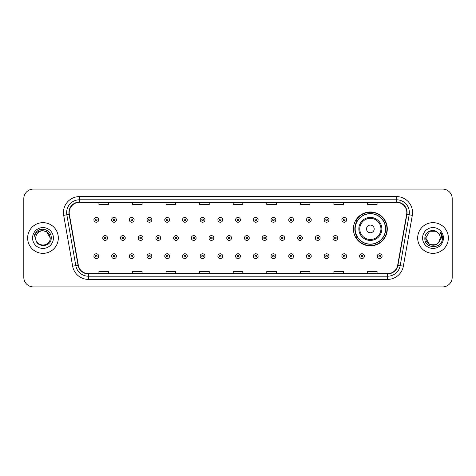 <?xml version="1.0" encoding="UTF-8"?>
<svg xmlns="http://www.w3.org/2000/svg" width="476" height="476" viewBox="0 0 476 476"><rect width="100%" height="100%" fill="white"/><g stroke="black" fill="none" stroke-linecap="round" stroke-linejoin="round"><path stroke-width="0.71" d="M353.412 228.92A16.946 16.946 0 0 0 370.358 245.866A16.946 16.946 0 0 0 387.303 228.92A16.946 16.946 0 0 0 370.358 211.975A16.946 16.946 0 0 0 353.412 228.92M357.476 237.554A15.506 15.506 0 0 1 357.476 220.287M23.8 198.676L23.8 277.324A9.591 9.591 0 0 0 33.391 286.915L442.609 286.915A9.591 9.591 0 0 0 452.2 277.324L452.2 198.676A9.591 9.591 0 0 0 442.609 189.085L33.391 189.085A9.591 9.591 0 0 0 23.8 198.676L23.8 277.324M27.638 238A15.345 15.345 0 0 0 42.983 253.345A15.345 15.345 0 0 0 58.328 238A15.345 15.345 0 0 0 42.983 222.655A15.345 15.345 0 0 0 27.638 238A15.345 15.345 0 0 0 42.983 253.345A15.345 15.345 0 0 0 58.328 238A15.345 15.345 0 0 0 42.983 222.655A15.345 15.345 0 0 0 27.638 238M417.672 238A15.345 15.345 0 0 0 433.017 253.345A15.345 15.345 0 0 0 448.362 238A15.345 15.345 0 0 0 433.017 222.655A15.345 15.345 0 0 0 417.672 238A15.345 15.345 0 0 0 433.017 253.345A15.345 15.345 0 0 0 448.362 238A15.345 15.345 0 0 0 433.017 222.655A15.345 15.345 0 0 0 417.672 238M69.198 212.582A10.228 10.228 0 0 1 79.427 202.354L396.573 202.354A10.228 10.228 0 0 1 406.647 214.361L397.686 265.191A10.228 10.228 0 0 1 387.607 273.646L88.393 273.646A10.228 10.228 0 0 1 78.314 265.191L69.353 214.361A10.228 10.228 0 0 1 69.198 212.582M68.943 212.582A10.484 10.484 0 0 0 69.103 214.402L78.064 265.239A10.484 10.484 0 0 0 88.393 273.902L387.607 273.902A10.484 10.484 0 0 0 397.936 265.239L406.897 214.402A10.484 10.484 0 0 0 396.573 202.098L79.427 202.098A10.484 10.484 0 0 0 68.943 212.582M63.689 215.36A15.988 15.988 0 0 1 79.427 196.6L396.573 196.6A15.988 15.988 0 0 1 412.311 215.36L403.35 266.191A15.988 15.988 0 0 1 387.607 279.4L88.393 279.4A15.988 15.988 0 0 1 72.649 266.191L63.689 215.36L66.836 214.807A12.787 12.787 0 0 1 79.427 199.795L396.573 199.795A12.787 12.787 0 0 1 409.164 214.807L400.203 265.638A12.787 12.787 0 0 1 387.607 276.205L88.393 276.205A12.787 12.787 0 0 1 75.797 265.638L66.836 214.807A12.787 12.787 0 0 1 66.64 212.582M442.609 189.085L33.391 189.085M33.391 286.915L442.609 286.915M452.2 277.324L452.2 198.676M233.204 202.354L233.204 204.519L242.796 204.519L242.796 202.354M199.634 202.354L199.634 204.519L209.226 204.519L209.226 202.354M166.065 202.354L166.065 204.519L175.656 204.519L175.656 202.354M132.501 202.354L132.501 204.519L142.092 204.519L142.092 202.354M98.931 202.354L98.931 204.519L108.522 204.519L108.522 202.354M266.774 202.354L266.774 204.519L276.366 204.519L276.366 202.354M300.344 202.354L300.344 204.519L309.935 204.519L309.935 202.354M333.908 202.354L333.908 204.519L343.499 204.519L343.499 202.354M367.478 202.354L367.478 204.519L377.069 204.519L377.069 202.354M242.796 273.646L242.796 271.481L233.204 271.481L233.204 273.646M209.226 273.646L209.226 271.481L199.634 271.481L199.634 273.646M175.656 273.646L175.656 271.481L166.065 271.481L166.065 273.646M142.092 273.646L142.092 271.481L132.501 271.481L132.501 273.646M108.522 273.646L108.522 271.481L98.931 271.481L98.931 273.646M276.366 273.646L276.366 271.481L266.774 271.481L266.774 273.646M309.935 273.646L309.935 271.481L300.344 271.481L300.344 273.646M343.499 273.646L343.499 271.481L333.908 271.481L333.908 273.646M377.069 273.646L377.069 271.481L367.478 271.481L367.478 273.646M35.754 238A7.229 7.229 0 0 1 42.983 230.771C47.374 231.199 49.778 233.609 50.212 238L46.594 231.741L42.983 230.771L46.594 231.741L50.212 238L46.594 231.741L42.983 230.771L46.594 231.741L50.212 238L46.594 231.741L42.983 230.771L46.594 231.741L50.212 238C50.652 247.324 35.313 247.324 35.754 238C35.081 248.103 51.545 247.871 51.224 238C51.783 231.086 42.804 226.612 37.491 230.925C35.611 232.431 34.486 234.365 34.117 236.733C35.605 232.496 38.556 230.509 42.983 230.771L46.594 231.741L50.212 238C50.652 247.324 35.313 247.324 35.754 238C35.313 247.324 50.652 247.324 50.212 238C50.593 244.593 41.103 247.859 37.336 242.51M32.558 238A10.424 10.424 0 0 0 42.983 248.424A10.424 10.424 0 0 0 53.407 238A10.424 10.424 0 0 0 42.983 227.576A10.424 10.424 0 0 0 32.558 238M374.195 228.92A3.838 3.838 0 0 0 370.358 225.083A3.838 3.838 0 0 0 366.52 228.92A3.838 3.838 0 0 0 370.358 232.758A3.838 3.838 0 0 0 374.195 228.92M381.865 228.92A11.507 11.507 0 0 0 370.358 217.413A11.507 11.507 0 0 0 358.844 228.92A11.507 11.507 0 0 0 370.358 240.428A11.507 11.507 0 0 0 381.865 228.92A11.507 11.507 0 0 1 370.358 240.428A11.507 11.507 0 0 1 358.844 228.92M385.542 228.92A15.184 15.184 0 0 0 370.358 213.736A15.184 15.184 0 0 0 355.173 228.92A15.184 15.184 0 0 0 370.358 244.105A15.184 15.184 0 0 0 385.542 228.92M386.982 228.92A16.624 16.624 0 0 1 356.149 237.554L357.69 237.554A15.327 15.327 0 0 0 385.685 228.956A15.327 15.327 0 0 0 357.69 220.287L356.149 220.287A16.624 16.624 0 0 1 386.982 228.92M429.406 244.259L436.629 244.259L438.521 242.689L436.629 244.259L429.406 244.259L425.788 238L429.406 244.259L436.629 244.259L439.437 241.32L436.647 244.253A7.229 7.229 0 0 0 440.246 238C440.205 235.816 439.372 234.002 437.753 232.538C433.309 227.891 424.782 231.723 424.86 238C424.045 249.156 442.133 249.448 442.43 238.541L442.442 238C442.418 235.632 441.627 233.549 440.074 231.752C441.258 233.692 441.668 235.775 441.323 238L438.61 242.581L440.246 238M438.521 242.689L436.629 244.259L429.406 244.259L425.788 238L429.406 244.259L436.629 244.259L438.521 242.689L436.766 244.182M438.61 242.581L438.408 242.814C434.487 247.782 425.419 244.408 425.788 238L429.406 244.259L436.629 244.259L439.437 241.32L436.629 244.259L429.406 244.259L425.788 238L429.406 231.741L436.629 231.741L437.753 232.538L436.629 231.741L429.406 231.741L425.788 238L429.406 231.741L436.629 231.741L437.753 232.538M422.593 238A10.424 10.424 0 0 0 433.017 248.424A10.424 10.424 0 0 0 443.442 238A10.424 10.424 0 0 0 433.017 227.576A10.424 10.424 0 0 0 422.593 238M425.788 238L425.871 236.929M440.145 231.836L442.436 238.274M98.705 219.841A2.398 2.398 0 0 1 96.307 222.238A2.398 2.398 0 0 1 93.909 219.841A2.398 2.398 0 0 1 96.307 217.443A2.398 2.398 0 0 1 98.705 219.841A2.398 2.398 0 0 0 96.307 217.443A2.398 2.398 0 0 0 93.909 219.841M116.418 219.841A2.398 2.398 0 0 1 114.02 222.238A2.398 2.398 0 0 1 111.622 219.841A2.398 2.398 0 0 1 114.02 217.443A2.398 2.398 0 0 1 116.418 219.841A2.398 2.398 0 0 0 114.02 217.443A2.398 2.398 0 0 0 111.622 219.841M134.131 219.841A2.398 2.398 0 0 1 131.733 222.238A2.398 2.398 0 0 1 129.335 219.841A2.398 2.398 0 0 1 131.733 217.443A2.398 2.398 0 0 1 134.131 219.841A2.398 2.398 0 0 0 131.733 217.443A2.398 2.398 0 0 0 129.335 219.841M151.838 219.841A2.398 2.398 0 0 1 149.44 222.238A2.398 2.398 0 0 1 147.042 219.841A2.398 2.398 0 0 1 149.44 217.443A2.398 2.398 0 0 1 151.838 219.841A2.398 2.398 0 0 0 149.44 217.443A2.398 2.398 0 0 0 147.042 219.841M169.551 219.841A2.398 2.398 0 0 1 167.153 222.238A2.398 2.398 0 0 1 164.755 219.841A2.398 2.398 0 0 1 167.153 217.443A2.398 2.398 0 0 1 169.551 219.841A2.398 2.398 0 0 0 167.153 217.443A2.398 2.398 0 0 0 164.755 219.841M187.264 219.841A2.398 2.398 0 0 1 184.866 222.238A2.398 2.398 0 0 1 182.469 219.841A2.398 2.398 0 0 1 184.866 217.443A2.398 2.398 0 0 1 187.264 219.841A2.398 2.398 0 0 0 184.866 217.443A2.398 2.398 0 0 0 182.469 219.841M204.977 219.841A2.398 2.398 0 0 1 202.58 222.238A2.398 2.398 0 0 1 200.182 219.841A2.398 2.398 0 0 1 202.58 217.443A2.398 2.398 0 0 1 204.977 219.841A2.398 2.398 0 0 0 202.58 217.443A2.398 2.398 0 0 0 200.182 219.841M222.685 219.841A2.398 2.398 0 0 1 220.287 222.238A2.398 2.398 0 0 1 217.889 219.841A2.398 2.398 0 0 1 220.287 217.443A2.398 2.398 0 0 1 222.685 219.841A2.398 2.398 0 0 0 220.287 217.443A2.398 2.398 0 0 0 217.889 219.841M240.398 219.841A2.398 2.398 0 0 1 238 222.238A2.398 2.398 0 0 1 235.602 219.841A2.398 2.398 0 0 1 238 217.443A2.398 2.398 0 0 1 240.398 219.841A2.398 2.398 0 0 0 238 217.443A2.398 2.398 0 0 0 235.602 219.841M258.111 219.841A2.398 2.398 0 0 1 255.713 222.238A2.398 2.398 0 0 1 253.315 219.841A2.398 2.398 0 0 1 255.713 217.443A2.398 2.398 0 0 1 258.111 219.841A2.398 2.398 0 0 0 255.713 217.443A2.398 2.398 0 0 0 253.315 219.841M275.818 219.841A2.398 2.398 0 0 1 273.42 222.238A2.398 2.398 0 0 1 271.022 219.841A2.398 2.398 0 0 1 273.42 217.443A2.398 2.398 0 0 1 275.818 219.841A2.398 2.398 0 0 0 273.42 217.443A2.398 2.398 0 0 0 271.022 219.841M293.531 219.841A2.398 2.398 0 0 1 291.133 222.238A2.398 2.398 0 0 1 288.736 219.841A2.398 2.398 0 0 1 291.133 217.443A2.398 2.398 0 0 1 293.531 219.841A2.398 2.398 0 0 0 291.133 217.443A2.398 2.398 0 0 0 288.736 219.841M311.245 219.841A2.398 2.398 0 0 1 308.847 222.238A2.398 2.398 0 0 1 306.449 219.841A2.398 2.398 0 0 1 308.847 217.443A2.398 2.398 0 0 1 311.245 219.841A2.398 2.398 0 0 0 308.847 217.443A2.398 2.398 0 0 0 306.449 219.841M328.958 219.841A2.398 2.398 0 0 1 326.56 222.238A2.398 2.398 0 0 1 324.162 219.841A2.398 2.398 0 0 1 326.56 217.443A2.398 2.398 0 0 1 328.958 219.841A2.398 2.398 0 0 0 326.56 217.443A2.398 2.398 0 0 0 324.162 219.841M346.665 219.841A2.398 2.398 0 0 1 344.267 222.238A2.398 2.398 0 0 1 341.869 219.841A2.398 2.398 0 0 1 344.267 217.443A2.398 2.398 0 0 1 346.665 219.841A2.398 2.398 0 0 0 344.267 217.443A2.398 2.398 0 0 0 341.869 219.841M102.768 238A2.398 2.398 0 0 1 105.166 235.602A2.398 2.398 0 0 1 107.564 238A2.398 2.398 0 0 1 105.166 240.398A2.398 2.398 0 0 1 102.768 238A2.398 2.398 0 0 0 105.166 240.398A2.398 2.398 0 0 0 107.564 238M120.476 238A2.398 2.398 0 0 1 122.873 235.602A2.398 2.398 0 0 1 125.271 238A2.398 2.398 0 0 1 122.873 240.398A2.398 2.398 0 0 1 120.476 238A2.398 2.398 0 0 0 122.873 240.398A2.398 2.398 0 0 0 125.271 238M138.189 238A2.398 2.398 0 0 1 140.587 235.602A2.398 2.398 0 0 1 142.984 238A2.398 2.398 0 0 1 140.587 240.398A2.398 2.398 0 0 1 138.189 238A2.398 2.398 0 0 0 140.587 240.398A2.398 2.398 0 0 0 142.984 238M155.902 238A2.398 2.398 0 0 1 158.3 235.602A2.398 2.398 0 0 1 160.698 238A2.398 2.398 0 0 1 158.3 240.398A2.398 2.398 0 0 1 155.902 238A2.398 2.398 0 0 0 158.3 240.398A2.398 2.398 0 0 0 160.698 238M173.615 238A2.398 2.398 0 0 1 176.007 235.602A2.398 2.398 0 0 1 178.405 238A2.398 2.398 0 0 1 176.007 240.398A2.398 2.398 0 0 1 173.615 238A2.398 2.398 0 0 0 176.007 240.398A2.398 2.398 0 0 0 178.405 238M191.322 238A2.398 2.398 0 0 1 193.72 235.602A2.398 2.398 0 0 1 196.118 238A2.398 2.398 0 0 1 193.72 240.398A2.398 2.398 0 0 1 191.322 238A2.398 2.398 0 0 0 193.72 240.398A2.398 2.398 0 0 0 196.118 238M209.035 238A2.398 2.398 0 0 1 211.433 235.602A2.398 2.398 0 0 1 213.831 238A2.398 2.398 0 0 1 211.433 240.398A2.398 2.398 0 0 1 209.035 238A2.398 2.398 0 0 0 211.433 240.398A2.398 2.398 0 0 0 213.831 238M226.749 238A2.398 2.398 0 0 1 229.146 235.602A2.398 2.398 0 0 1 231.544 238A2.398 2.398 0 0 1 229.146 240.398A2.398 2.398 0 0 1 226.749 238A2.398 2.398 0 0 0 229.146 240.398A2.398 2.398 0 0 0 231.544 238M244.456 238A2.398 2.398 0 0 1 246.854 235.602A2.398 2.398 0 0 1 249.251 238A2.398 2.398 0 0 1 246.854 240.398A2.398 2.398 0 0 1 244.456 238A2.398 2.398 0 0 0 246.854 240.398A2.398 2.398 0 0 0 249.251 238M262.169 238A2.398 2.398 0 0 1 264.567 235.602A2.398 2.398 0 0 1 266.965 238A2.398 2.398 0 0 1 264.567 240.398A2.398 2.398 0 0 1 262.169 238A2.398 2.398 0 0 0 264.567 240.398A2.398 2.398 0 0 0 266.965 238M279.882 238A2.398 2.398 0 0 1 282.28 235.602A2.398 2.398 0 0 1 284.678 238A2.398 2.398 0 0 1 282.28 240.398A2.398 2.398 0 0 1 279.882 238A2.398 2.398 0 0 0 282.28 240.398A2.398 2.398 0 0 0 284.678 238M297.595 238A2.398 2.398 0 0 1 299.993 235.602A2.398 2.398 0 0 1 302.385 238A2.398 2.398 0 0 1 299.993 240.398A2.398 2.398 0 0 1 297.595 238A2.398 2.398 0 0 0 299.993 240.398A2.398 2.398 0 0 0 302.385 238M315.302 238A2.398 2.398 0 0 1 317.7 235.602A2.398 2.398 0 0 1 320.098 238A2.398 2.398 0 0 1 317.7 240.398A2.398 2.398 0 0 1 315.302 238A2.398 2.398 0 0 0 317.7 240.398A2.398 2.398 0 0 0 320.098 238M333.016 238A2.398 2.398 0 0 1 335.413 235.602A2.398 2.398 0 0 1 337.811 238A2.398 2.398 0 0 1 335.413 240.398A2.398 2.398 0 0 1 333.016 238A2.398 2.398 0 0 0 335.413 240.398A2.398 2.398 0 0 0 337.811 238M93.909 256.159A2.398 2.398 0 0 1 96.307 253.762A2.398 2.398 0 0 1 98.705 256.159A2.398 2.398 0 0 1 96.307 258.557A2.398 2.398 0 0 1 93.909 256.159A2.398 2.398 0 0 0 96.307 258.557A2.398 2.398 0 0 0 98.705 256.159M111.622 256.159A2.398 2.398 0 0 1 114.02 253.762A2.398 2.398 0 0 1 116.418 256.159A2.398 2.398 0 0 1 114.02 258.557A2.398 2.398 0 0 1 111.622 256.159A2.398 2.398 0 0 0 114.02 258.557A2.398 2.398 0 0 0 116.418 256.159M129.335 256.159A2.398 2.398 0 0 1 131.733 253.762A2.398 2.398 0 0 1 134.131 256.159A2.398 2.398 0 0 1 131.733 258.557A2.398 2.398 0 0 1 129.335 256.159A2.398 2.398 0 0 0 131.733 258.557A2.398 2.398 0 0 0 134.131 256.159M147.042 256.159A2.398 2.398 0 0 1 149.44 253.762A2.398 2.398 0 0 1 151.838 256.159A2.398 2.398 0 0 1 149.44 258.557A2.398 2.398 0 0 1 147.042 256.159A2.398 2.398 0 0 0 149.44 258.557A2.398 2.398 0 0 0 151.838 256.159M164.755 256.159A2.398 2.398 0 0 1 167.153 253.762A2.398 2.398 0 0 1 169.551 256.159A2.398 2.398 0 0 1 167.153 258.557A2.398 2.398 0 0 1 164.755 256.159A2.398 2.398 0 0 0 167.153 258.557A2.398 2.398 0 0 0 169.551 256.159M182.469 256.159A2.398 2.398 0 0 1 184.866 253.762A2.398 2.398 0 0 1 187.264 256.159A2.398 2.398 0 0 1 184.866 258.557A2.398 2.398 0 0 1 182.469 256.159A2.398 2.398 0 0 0 184.866 258.557A2.398 2.398 0 0 0 187.264 256.159M200.182 256.159A2.398 2.398 0 0 1 202.58 253.762A2.398 2.398 0 0 1 204.977 256.159A2.398 2.398 0 0 1 202.58 258.557A2.398 2.398 0 0 1 200.182 256.159A2.398 2.398 0 0 0 202.58 258.557A2.398 2.398 0 0 0 204.977 256.159M217.889 256.159A2.398 2.398 0 0 1 220.287 253.762A2.398 2.398 0 0 1 222.685 256.159A2.398 2.398 0 0 1 220.287 258.557A2.398 2.398 0 0 1 217.889 256.159A2.398 2.398 0 0 0 220.287 258.557A2.398 2.398 0 0 0 222.685 256.159M235.602 256.159A2.398 2.398 0 0 1 238 253.762A2.398 2.398 0 0 1 240.398 256.159A2.398 2.398 0 0 1 238 258.557A2.398 2.398 0 0 1 235.602 256.159A2.398 2.398 0 0 0 238 258.557A2.398 2.398 0 0 0 240.398 256.159M253.315 256.159A2.398 2.398 0 0 1 255.713 253.762A2.398 2.398 0 0 1 258.111 256.159A2.398 2.398 0 0 1 255.713 258.557A2.398 2.398 0 0 1 253.315 256.159A2.398 2.398 0 0 0 255.713 258.557A2.398 2.398 0 0 0 258.111 256.159M271.022 256.159A2.398 2.398 0 0 1 273.42 253.762A2.398 2.398 0 0 1 275.818 256.159A2.398 2.398 0 0 1 273.42 258.557A2.398 2.398 0 0 1 271.022 256.159A2.398 2.398 0 0 0 273.42 258.557A2.398 2.398 0 0 0 275.818 256.159M288.736 256.159A2.398 2.398 0 0 1 291.133 253.762A2.398 2.398 0 0 1 293.531 256.159A2.398 2.398 0 0 1 291.133 258.557A2.398 2.398 0 0 1 288.736 256.159A2.398 2.398 0 0 0 291.133 258.557A2.398 2.398 0 0 0 293.531 256.159M306.449 256.159A2.398 2.398 0 0 1 308.847 253.762A2.398 2.398 0 0 1 311.245 256.159A2.398 2.398 0 0 1 308.847 258.557A2.398 2.398 0 0 1 306.449 256.159A2.398 2.398 0 0 0 308.847 258.557A2.398 2.398 0 0 0 311.245 256.159M324.162 256.159A2.398 2.398 0 0 1 326.56 253.762A2.398 2.398 0 0 1 328.958 256.159A2.398 2.398 0 0 1 326.56 258.557A2.398 2.398 0 0 1 324.162 256.159A2.398 2.398 0 0 0 326.56 258.557A2.398 2.398 0 0 0 328.958 256.159M341.869 256.159A2.398 2.398 0 0 1 344.267 253.762A2.398 2.398 0 0 1 346.665 256.159A2.398 2.398 0 0 1 344.267 258.557A2.398 2.398 0 0 1 341.869 256.159A2.398 2.398 0 0 0 344.267 258.557A2.398 2.398 0 0 0 346.665 256.159M359.582 256.159A2.398 2.398 0 0 1 361.98 253.762A2.398 2.398 0 0 1 364.378 256.159A2.398 2.398 0 0 1 361.98 258.557A2.398 2.398 0 0 1 359.582 256.159A2.398 2.398 0 0 0 361.98 258.557A2.398 2.398 0 0 0 364.378 256.159M377.295 256.159A2.398 2.398 0 0 1 379.693 253.762A2.398 2.398 0 0 1 382.091 256.159A2.398 2.398 0 0 1 379.693 258.557A2.398 2.398 0 0 1 377.295 256.159A2.398 2.398 0 0 0 379.693 258.557A2.398 2.398 0 0 0 382.091 256.159M396.573 196.6L396.573 202.098M66.836 214.807L69.103 214.402M88.393 279.4L88.393 273.902M387.607 273.902L387.607 279.4M397.936 265.239L403.35 266.191M72.649 266.191L78.064 265.239M406.897 214.402L412.311 215.36M79.427 196.6L79.427 202.098M380.931 228.92A10.573 10.573 0 0 0 370.358 218.347A10.573 10.573 0 0 0 359.785 228.92A10.573 10.573 0 0 0 370.358 239.493A10.573 10.573 0 0 0 380.931 228.92M95.509 219.841A0.797 0.797 0 0 0 96.307 220.638A0.797 0.797 0 0 0 97.11 219.841A0.797 0.797 0 0 0 96.307 219.043A0.797 0.797 0 0 0 95.509 219.841M113.223 219.841A0.797 0.797 0 0 0 114.02 220.638A0.797 0.797 0 0 0 114.817 219.841A0.797 0.797 0 0 0 114.02 219.043A0.797 0.797 0 0 0 113.223 219.841M130.93 219.841A0.797 0.797 0 0 0 131.733 220.638A0.797 0.797 0 0 0 132.53 219.841A0.797 0.797 0 0 0 131.733 219.043A0.797 0.797 0 0 0 130.93 219.841M148.643 219.841A0.797 0.797 0 0 0 149.44 220.638A0.797 0.797 0 0 0 150.243 219.841A0.797 0.797 0 0 0 149.44 219.043A0.797 0.797 0 0 0 148.643 219.841M166.356 219.841A0.797 0.797 0 0 0 167.153 220.638A0.797 0.797 0 0 0 167.951 219.841A0.797 0.797 0 0 0 167.153 219.043A0.797 0.797 0 0 0 166.356 219.841M184.069 219.841A0.797 0.797 0 0 0 184.866 220.638A0.797 0.797 0 0 0 185.664 219.841A0.797 0.797 0 0 0 184.866 219.043A0.797 0.797 0 0 0 184.069 219.841M201.776 219.841A0.797 0.797 0 0 0 202.58 220.638A0.797 0.797 0 0 0 203.377 219.841A0.797 0.797 0 0 0 202.58 219.043A0.797 0.797 0 0 0 201.776 219.841M219.49 219.841A0.797 0.797 0 0 0 220.287 220.638A0.797 0.797 0 0 0 221.09 219.841A0.797 0.797 0 0 0 220.287 219.043A0.797 0.797 0 0 0 219.49 219.841M237.203 219.841A0.797 0.797 0 0 0 238 220.638A0.797 0.797 0 0 0 238.797 219.841A0.797 0.797 0 0 0 238 219.043A0.797 0.797 0 0 0 237.203 219.841M254.91 219.841A0.797 0.797 0 0 0 255.713 220.638A0.797 0.797 0 0 0 256.51 219.841A0.797 0.797 0 0 0 255.713 219.043A0.797 0.797 0 0 0 254.91 219.841M272.623 219.841A0.797 0.797 0 0 0 273.42 220.638A0.797 0.797 0 0 0 274.224 219.841A0.797 0.797 0 0 0 273.42 219.043A0.797 0.797 0 0 0 272.623 219.841M290.336 219.841A0.797 0.797 0 0 0 291.133 220.638A0.797 0.797 0 0 0 291.931 219.841A0.797 0.797 0 0 0 291.133 219.043A0.797 0.797 0 0 0 290.336 219.841M308.049 219.841A0.797 0.797 0 0 0 308.847 220.638A0.797 0.797 0 0 0 309.644 219.841A0.797 0.797 0 0 0 308.847 219.043A0.797 0.797 0 0 0 308.049 219.841M325.757 219.841A0.797 0.797 0 0 0 326.56 220.638A0.797 0.797 0 0 0 327.357 219.841A0.797 0.797 0 0 0 326.56 219.043A0.797 0.797 0 0 0 325.757 219.841M343.47 219.841A0.797 0.797 0 0 0 344.267 220.638A0.797 0.797 0 0 0 345.07 219.841A0.797 0.797 0 0 0 344.267 219.043A0.797 0.797 0 0 0 343.47 219.841M105.964 238A0.797 0.797 0 0 0 105.166 237.203A0.797 0.797 0 0 0 104.363 238A0.797 0.797 0 0 0 105.166 238.797A0.797 0.797 0 0 0 105.964 238M123.677 238A0.797 0.797 0 0 0 122.873 237.203A0.797 0.797 0 0 0 122.076 238A0.797 0.797 0 0 0 122.873 238.797A0.797 0.797 0 0 0 123.677 238M141.384 238A0.797 0.797 0 0 0 140.587 237.203A0.797 0.797 0 0 0 139.789 238A0.797 0.797 0 0 0 140.587 238.797A0.797 0.797 0 0 0 141.384 238M159.097 238A0.797 0.797 0 0 0 158.3 237.203A0.797 0.797 0 0 0 157.496 238A0.797 0.797 0 0 0 158.3 238.797A0.797 0.797 0 0 0 159.097 238M176.81 238A0.797 0.797 0 0 0 176.007 237.203A0.797 0.797 0 0 0 175.21 238A0.797 0.797 0 0 0 176.007 238.797A0.797 0.797 0 0 0 176.81 238M194.523 238A0.797 0.797 0 0 0 193.72 237.203A0.797 0.797 0 0 0 192.923 238A0.797 0.797 0 0 0 193.72 238.797A0.797 0.797 0 0 0 194.523 238M212.231 238A0.797 0.797 0 0 0 211.433 237.203A0.797 0.797 0 0 0 210.636 238A0.797 0.797 0 0 0 211.433 238.797A0.797 0.797 0 0 0 212.231 238M229.944 238A0.797 0.797 0 0 0 229.146 237.203A0.797 0.797 0 0 0 228.343 238A0.797 0.797 0 0 0 229.146 238.797A0.797 0.797 0 0 0 229.944 238M247.657 238A0.797 0.797 0 0 0 246.854 237.203A0.797 0.797 0 0 0 246.056 238A0.797 0.797 0 0 0 246.854 238.797A0.797 0.797 0 0 0 247.657 238M265.364 238A0.797 0.797 0 0 0 264.567 237.203A0.797 0.797 0 0 0 263.769 238A0.797 0.797 0 0 0 264.567 238.797A0.797 0.797 0 0 0 265.364 238M283.077 238A0.797 0.797 0 0 0 282.28 237.203A0.797 0.797 0 0 0 281.477 238A0.797 0.797 0 0 0 282.28 238.797A0.797 0.797 0 0 0 283.077 238M300.79 238A0.797 0.797 0 0 0 299.993 237.203A0.797 0.797 0 0 0 299.19 238A0.797 0.797 0 0 0 299.993 238.797A0.797 0.797 0 0 0 300.79 238M318.503 238A0.797 0.797 0 0 0 317.7 237.203A0.797 0.797 0 0 0 316.903 238A0.797 0.797 0 0 0 317.7 238.797A0.797 0.797 0 0 0 318.503 238M336.211 238A0.797 0.797 0 0 0 335.413 237.203A0.797 0.797 0 0 0 334.616 238A0.797 0.797 0 0 0 335.413 238.797A0.797 0.797 0 0 0 336.211 238M97.11 256.159A0.797 0.797 0 0 0 96.307 255.362A0.797 0.797 0 0 0 95.509 256.159A0.797 0.797 0 0 0 96.307 256.957A0.797 0.797 0 0 0 97.11 256.159M114.817 256.159A0.797 0.797 0 0 0 114.02 255.362A0.797 0.797 0 0 0 113.223 256.159A0.797 0.797 0 0 0 114.02 256.957A0.797 0.797 0 0 0 114.817 256.159M132.53 256.159A0.797 0.797 0 0 0 131.733 255.362A0.797 0.797 0 0 0 130.93 256.159A0.797 0.797 0 0 0 131.733 256.957A0.797 0.797 0 0 0 132.53 256.159M150.243 256.159A0.797 0.797 0 0 0 149.44 255.362A0.797 0.797 0 0 0 148.643 256.159A0.797 0.797 0 0 0 149.44 256.957A0.797 0.797 0 0 0 150.243 256.159M167.951 256.159A0.797 0.797 0 0 0 167.153 255.362A0.797 0.797 0 0 0 166.356 256.159A0.797 0.797 0 0 0 167.153 256.957A0.797 0.797 0 0 0 167.951 256.159M185.664 256.159A0.797 0.797 0 0 0 184.866 255.362A0.797 0.797 0 0 0 184.069 256.159A0.797 0.797 0 0 0 184.866 256.957A0.797 0.797 0 0 0 185.664 256.159M203.377 256.159A0.797 0.797 0 0 0 202.58 255.362A0.797 0.797 0 0 0 201.776 256.159A0.797 0.797 0 0 0 202.58 256.957A0.797 0.797 0 0 0 203.377 256.159M221.09 256.159A0.797 0.797 0 0 0 220.287 255.362A0.797 0.797 0 0 0 219.49 256.159A0.797 0.797 0 0 0 220.287 256.957A0.797 0.797 0 0 0 221.09 256.159M238.797 256.159A0.797 0.797 0 0 0 238 255.362A0.797 0.797 0 0 0 237.203 256.159A0.797 0.797 0 0 0 238 256.957A0.797 0.797 0 0 0 238.797 256.159M256.51 256.159A0.797 0.797 0 0 0 255.713 255.362A0.797 0.797 0 0 0 254.91 256.159A0.797 0.797 0 0 0 255.713 256.957A0.797 0.797 0 0 0 256.51 256.159M274.224 256.159A0.797 0.797 0 0 0 273.42 255.362A0.797 0.797 0 0 0 272.623 256.159A0.797 0.797 0 0 0 273.42 256.957A0.797 0.797 0 0 0 274.224 256.159M291.931 256.159A0.797 0.797 0 0 0 291.133 255.362A0.797 0.797 0 0 0 290.336 256.159A0.797 0.797 0 0 0 291.133 256.957A0.797 0.797 0 0 0 291.931 256.159M309.644 256.159A0.797 0.797 0 0 0 308.847 255.362A0.797 0.797 0 0 0 308.049 256.159A0.797 0.797 0 0 0 308.847 256.957A0.797 0.797 0 0 0 309.644 256.159M327.357 256.159A0.797 0.797 0 0 0 326.56 255.362A0.797 0.797 0 0 0 325.757 256.159A0.797 0.797 0 0 0 326.56 256.957A0.797 0.797 0 0 0 327.357 256.159M345.07 256.159A0.797 0.797 0 0 0 344.267 255.362A0.797 0.797 0 0 0 343.47 256.159A0.797 0.797 0 0 0 344.267 256.957A0.797 0.797 0 0 0 345.07 256.159M362.777 256.159A0.797 0.797 0 0 0 361.98 255.362A0.797 0.797 0 0 0 361.183 256.159A0.797 0.797 0 0 0 361.98 256.957A0.797 0.797 0 0 0 362.777 256.159M380.491 256.159A0.797 0.797 0 0 0 379.693 255.362A0.797 0.797 0 0 0 378.89 256.159A0.797 0.797 0 0 0 379.693 256.957A0.797 0.797 0 0 0 380.491 256.159"/></g></svg>
